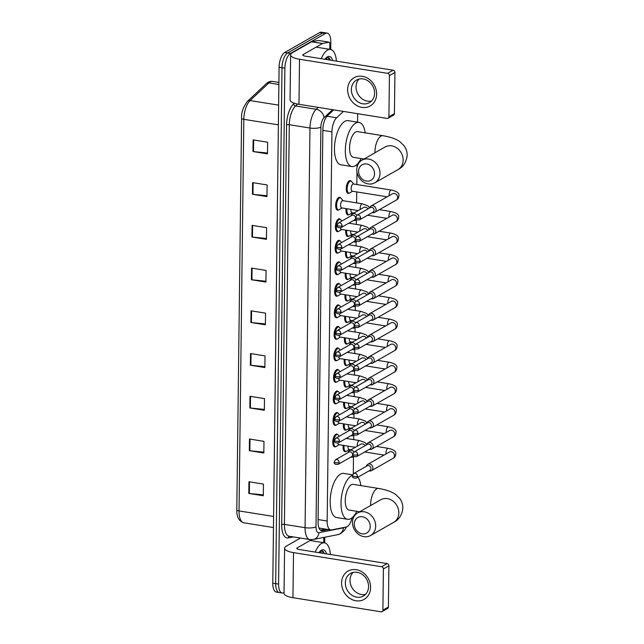 <?xml version="1.0" encoding="UTF-8"?>
<svg xmlns="http://www.w3.org/2000/svg" width="644" height="644" viewBox="0 0 644 644"><rect width="100%" height="100%" fill="white"/><g stroke="black" fill="none" stroke-linecap="round" stroke-linejoin="round"><path stroke-width="0.97" d="M335.766 446.606A6.504 2.793 -80.9 0 1 335.653 446.678A6.504 2.793 -80.9 0 1 334.695 446.88A6.504 2.793 -80.9 0 1 332.843 441.084A6.504 2.793 -80.9 0 1 335.806 434.241A6.504 2.793 -80.9 0 1 336.756 434.04A6.504 2.793 -80.9 0 1 337.681 434.628M336.023 425.08A6.504 2.793 -80.9 0 1 335.91 425.153A6.504 2.793 -80.9 0 1 334.961 425.362A6.504 2.793 -80.9 0 1 333.101 419.558A6.504 2.793 -80.9 0 1 336.063 412.724A6.504 2.793 -80.9 0 1 337.021 412.514A6.504 2.793 -80.9 0 1 337.947 413.11M336.289 403.563A6.504 2.793 -80.9 0 1 336.176 403.627A6.504 2.793 -80.9 0 1 335.226 403.836A6.504 2.793 -80.9 0 1 333.367 398.04A6.504 2.793 -80.9 0 1 336.329 391.198A6.504 2.793 -80.9 0 1 337.279 390.988A6.504 2.793 -80.9 0 1 338.205 391.584M336.554 382.037A6.504 2.793 -80.9 0 1 336.442 382.109A6.504 2.793 -80.9 0 1 335.484 382.311A6.504 2.793 -80.9 0 1 333.632 376.515A6.504 2.793 -80.9 0 1 336.595 369.672A6.504 2.793 -80.9 0 1 337.545 369.471A6.504 2.793 -80.9 0 1 338.47 370.067M336.812 360.519A6.504 2.793 -80.9 0 1 336.699 360.584A6.504 2.793 -80.9 0 1 335.749 360.793A6.504 2.793 -80.9 0 1 333.89 354.997A6.504 2.793 -80.9 0 1 336.852 348.154A6.504 2.793 -80.9 0 1 337.81 347.945A6.504 2.793 -80.9 0 1 338.736 348.541M337.078 338.994A6.504 2.793 -80.9 0 1 336.965 339.066A6.504 2.793 -80.9 0 1 336.015 339.267A6.504 2.793 -80.9 0 1 334.156 333.471A6.504 2.793 -80.9 0 1 337.118 326.629A6.504 2.793 -80.9 0 1 338.068 326.428A6.504 2.793 -80.9 0 1 338.994 327.023M337.343 317.476A6.504 2.793 -80.9 0 1 337.231 317.54A6.504 2.793 -80.9 0 1 336.273 317.75A6.504 2.793 -80.9 0 1 334.421 311.954A6.504 2.793 -80.9 0 1 337.384 305.111A6.504 2.793 -80.9 0 1 338.333 304.902A6.504 2.793 -80.9 0 1 339.259 305.498M337.601 295.95A6.504 2.793 -80.9 0 1 337.488 296.015A6.504 2.793 -80.9 0 1 336.538 296.224A6.504 2.793 -80.9 0 1 334.679 290.428A6.504 2.793 -80.9 0 1 337.641 283.585A6.504 2.793 -80.9 0 1 338.599 283.384A6.504 2.793 -80.9 0 1 339.525 283.972M337.867 274.425A6.504 2.793 -80.9 0 1 337.754 274.497A6.504 2.793 -80.9 0 1 336.804 274.706A6.504 2.793 -80.9 0 1 334.944 268.902A6.504 2.793 -80.9 0 1 337.907 262.068A6.504 2.793 -80.9 0 1 338.857 261.858A6.504 2.793 -80.9 0 1 339.782 262.454M338.132 252.907A6.504 2.793 -80.9 0 1 338.019 252.971A6.504 2.793 -80.9 0 1 337.062 253.181A6.504 2.793 -80.9 0 1 335.21 247.385A6.504 2.793 -80.9 0 1 338.172 240.542A6.504 2.793 -80.9 0 1 339.122 240.333A6.504 2.793 -80.9 0 1 340.048 240.928M338.39 231.381A6.504 2.793 -80.9 0 1 338.277 231.454A6.504 2.793 -80.9 0 1 337.327 231.655A6.504 2.793 -80.9 0 1 335.468 225.859A6.504 2.793 -80.9 0 1 338.43 219.016A6.504 2.793 -80.9 0 1 339.388 218.815A6.504 2.793 -80.9 0 1 340.314 219.411M338.655 209.864A6.504 2.793 -80.9 0 1 338.543 209.928A6.504 2.793 -80.9 0 1 337.593 210.137A6.504 2.793 -80.9 0 1 335.733 204.341A6.504 2.793 -80.9 0 1 338.696 197.499A6.504 2.793 -80.9 0 1 339.646 197.289A6.504 2.793 -80.9 0 1 340.571 197.885M346.858 386.859A6.504 2.793 -80.9 0 1 346.746 386.931A6.504 2.793 -80.9 0 1 345.788 387.133A6.504 2.793 -80.9 0 1 343.993 380.797M347.116 365.333A6.504 2.793 -80.9 0 1 347.003 365.406A6.504 2.793 -80.9 0 1 346.053 365.615A6.504 2.793 -80.9 0 1 344.25 359.272M347.382 343.816A6.504 2.793 -80.9 0 1 347.269 343.88A6.504 2.793 -80.9 0 1 346.319 344.089A6.504 2.793 -80.9 0 1 344.516 337.746M347.647 322.29A6.504 2.793 -80.9 0 1 347.535 322.362A6.504 2.793 -80.9 0 1 346.577 322.564A6.504 2.793 -80.9 0 1 344.782 316.228M346.593 408.385A6.504 2.793 -80.9 0 1 346.48 408.449A6.504 2.793 -80.9 0 1 345.53 408.658A6.504 2.793 -80.9 0 1 343.727 402.315M346.07 451.428A6.504 2.793 -80.9 0 1 345.957 451.492A6.504 2.793 -80.9 0 1 344.999 451.702A6.504 2.793 -80.9 0 1 343.204 445.358M346.327 429.902A6.504 2.793 -80.9 0 1 346.214 429.975A6.504 2.793 -80.9 0 1 345.264 430.176A6.504 2.793 -80.9 0 1 343.461 423.841M347.905 300.772A6.504 2.793 -80.9 0 1 347.792 300.837A6.504 2.793 -80.9 0 1 346.842 301.046A6.504 2.793 -80.9 0 1 345.039 294.702M348.171 279.246A6.504 2.793 -80.9 0 1 348.058 279.319A6.504 2.793 -80.9 0 1 347.108 279.52A6.504 2.793 -80.9 0 1 345.305 273.185M348.436 257.729A6.504 2.793 -80.9 0 1 348.324 257.793A6.504 2.793 -80.9 0 1 347.366 258.002A6.504 2.793 -80.9 0 1 345.57 251.659M348.694 236.203A6.504 2.793 -80.9 0 1 348.581 236.276A6.504 2.793 -80.9 0 1 347.631 236.477A6.504 2.793 -80.9 0 1 345.828 230.141M348.959 214.677A6.504 2.793 -80.9 0 1 348.847 214.75A6.504 2.793 -80.9 0 1 347.897 214.959A6.504 2.793 -80.9 0 1 346.094 208.616M349.225 193.16A6.504 2.793 -80.9 0 1 349.112 193.224A6.504 2.793 -80.9 0 1 348.154 193.433A6.504 2.793 -80.9 0 1 346.295 187.637A6.504 2.793 -80.9 0 1 349.265 180.795A6.504 2.793 -80.9 0 1 350.215 180.586A6.504 2.793 -80.9 0 1 351.141 181.181M343.389 111.42L336.619 117.772A12.196 5.232 99.1 0 0 331.926 131.843L327.168 521.012A12.196 5.232 99.1 0 0 330.75 529.915A12.196 5.232 99.1 0 0 331.588 529.899L346.214 527.009A12.196 5.232 99.1 0 0 347.172 526.639A12.196 5.232 99.1 0 0 352.107 517.728M353.29 473.839L353.5 456.773M353.709 439.635L353.757 435.247M353.967 418.109L354.023 413.722M354.232 396.591L354.289 392.204M354.498 375.066L354.546 370.678M354.755 353.548L354.812 349.161M355.021 332.022L355.077 327.635M355.287 310.497L355.335 306.117M355.544 288.979L355.601 284.592M355.81 267.453L355.866 263.066M356.076 245.936L356.124 241.548M356.333 224.41L356.39 220.023M356.599 202.892L356.736 191.928M356.824 184.53L356.977 171.972M357.034 167.335L357.066 164.389M357.589 122.175L357.686 113.706M284.052 592.561L283.956 592.609A12.196 5.232 -80.9 0 1 282.169 592.995A12.196 5.232 -80.9 0 1 278.586 584.092L284.889 68.184A12.196 5.232 -80.9 0 1 290.541 53.388L325.445 33.512A12.196 5.232 -80.9 0 1 327.233 33.126A12.196 5.232 -80.9 0 1 330.815 42.029L330.726 49.483M324.769 537.225L324.697 542.868M327.233 33.126L321.437 32.2A12.196 5.232 -80.9 0 0 319.649 32.586L284.737 52.462A12.196 5.232 -80.9 0 0 279.085 67.25L272.782 583.166A12.196 5.232 -80.9 0 0 276.365 592.069L279.263 592.536A12.196 5.232 -80.9 0 1 275.68 583.633L281.983 67.717A12.196 5.232 -80.9 0 1 287.643 52.929L322.547 33.053A12.196 5.232 -80.9 0 1 324.334 32.667A12.196 5.232 -80.9 0 0 322.547 33.053L287.643 52.929A12.196 5.232 -80.9 0 0 281.983 67.717L275.68 583.633A12.196 5.232 -80.9 0 0 279.263 592.536L282.169 592.995M333.681 109.866L327.563 115.606A12.196 5.232 99.1 0 0 322.861 129.677L318.072 521.873A12.196 5.232 99.1 0 0 321.654 530.777A12.196 5.232 99.1 0 0 322.491 530.761L328.553 529.561M325.655 529.094L320.366 530.141M252.078 225.36L266.584 227.678L266.439 239.335L251.933 237.008L252.078 225.36M252.601 182.622L267.107 184.949L266.962 196.605L252.456 194.279L252.601 182.622M253.124 139.893L267.622 142.211L267.485 153.868L252.979 151.541L253.124 139.893M250.516 353.556L265.014 355.882L264.869 367.539L250.371 365.212L250.516 353.556M249.993 396.293L264.491 398.612L264.354 410.268L249.848 407.95L249.993 396.293M249.47 439.023L263.968 441.349L263.831 453.006L249.325 450.679L249.47 439.023M248.946 481.76L263.452 484.087L263.307 495.735L248.801 493.417L248.946 481.76M251.554 268.089L266.061 270.416L265.916 282.072L251.418 279.746L251.554 268.089M251.031 310.827L265.537 313.145L265.392 324.801L250.894 322.483L251.031 310.827M265.409 323.948L251.418 322.547A3.252 0.958 -179.3 0 1 250.894 322.483M265.924 281.219L251.941 279.81A3.252 0.958 -179.3 0 1 251.418 279.746M263.316 494.89L249.333 493.481A3.252 0.958 -179.3 0 1 248.801 493.417M263.839 452.152L249.848 450.752A3.252 0.958 -179.3 0 1 249.325 450.679M264.362 409.415L250.371 408.014A3.252 0.958 -179.3 0 1 249.848 407.95M264.885 366.686L250.894 365.285A3.252 0.958 -179.3 0 1 250.371 365.212M267.493 153.014L253.503 151.614A3.252 0.958 -179.3 0 1 252.979 151.541M266.97 195.752L252.987 194.343A3.252 0.958 -179.3 0 1 252.456 194.279M266.447 238.481L252.464 237.081A3.252 0.958 -179.3 0 1 251.933 237.008M315.246 552.085A20.326 8.718 -80.9 0 1 321.501 543.464A20.326 8.718 -80.9 0 1 324.479 542.82A20.326 8.718 -80.9 0 1 330.364 554.508M318.989 552.681A13.25 5.683 -80.9 0 1 320.446 550.95A13.25 5.683 -80.9 0 1 321.42 550.226A13.25 5.683 -80.9 0 1 326.621 553.904M324.351 553.542L323.328 551.538L322.024 550.878L319.907 551.489M319.271 552.021L319.963 551.538L321.654 553.107M323.803 553.454L321.831 550.853M370.598 587.545A16.261 13.886 60.3 0 1 355.907 600.763A16.261 13.886 60.3 0 1 341.594 582.901A16.261 13.886 60.3 0 1 356.285 569.682A16.261 13.886 60.3 0 1 370.598 587.545M345.345 582.884A13.009 11.109 -119.7 0 0 351.399 594.871A13.009 11.109 -119.7 0 0 363.377 596.046A13.009 11.109 -119.7 0 0 368.545 586.604A13.009 11.109 -119.7 0 0 362.483 574.609A13.009 11.109 -119.7 0 0 350.505 573.434A13.009 11.109 -119.7 0 0 345.345 582.884M365.518 594.388A13.009 11.109 60.3 0 1 350.006 580.228A13.009 11.109 60.3 0 1 353.033 572.444M323.803 537.41L323.739 542.707M300.498 538.054L286.347 546.112A16.261 4.782 0.7 0 0 284.592 548.237A16.261 4.782 0.7 0 0 293.503 552.624L381.61 566.736L387.116 563.597L299.009 549.485A4.065 1.199 -179.3 0 1 296.787 548.39A4.065 1.199 -179.3 0 1 297.222 547.859L311.591 539.672M284.592 548.237L284.036 593.301A16.261 4.782 0.7 0 0 292.948 597.688L381.055 611.8A2.029 1.739 -119.7 0 0 382.89 610.15L388.404 607.01A2.029 1.739 60.3 0 1 387.599 608.483L382.085 611.623M387.116 563.597A2.029 1.739 60.3 0 1 388.904 565.826L383.397 568.966L382.89 610.15M383.397 568.966A2.029 1.739 -119.7 0 0 381.61 566.736M388.904 565.826L388.404 607.01M370.236 526.551A8.944 7.639 -119.7 0 0 362.363 516.73A8.944 7.639 -119.7 0 0 354.281 523.999A8.944 7.639 -119.7 0 0 362.153 533.82A8.944 7.639 -119.7 0 0 370.236 526.551M352.493 522.373A13.009 11.109 60.3 0 1 357.662 512.922A13.009 11.109 60.3 0 1 369.64 514.097A13.009 11.109 60.3 0 1 375.694 526.084A13.009 11.109 60.3 0 1 370.533 535.534A13.009 11.109 60.3 0 1 358.555 534.359A13.009 11.109 60.3 0 1 352.493 522.373M357.662 512.922L380.805 499.744A13.009 11.109 -119.7 0 1 392.784 500.919A13.009 11.109 -119.7 0 1 398.845 512.906A13.009 11.109 -119.7 0 1 393.677 522.356C398.99 519.74 402.057 514.967 402.886 508.019C402.854 504.284 401.711 500.992 399.465 498.158L395.931 494.737C392.421 491.927 386.642 489.834 378.567 488.442L353.186 484.377A13.009 5.579 99.1 0 0 351.286 484.787A13.009 5.579 99.1 0 0 345.361 498.472A13.009 5.579 99.1 0 0 349.072 510.064L359.69 511.771M356.776 511.296A22.355 9.588 -80.9 0 1 350.867 518.589A22.355 9.588 -80.9 0 1 347.591 519.297A22.355 9.588 -80.9 0 1 341.207 499.366A22.355 9.588 -80.9 0 1 351.391 475.852A22.355 9.588 -80.9 0 1 352.469 475.361M357.887 477.228A22.355 9.588 -80.9 0 1 360.89 485.608M347.591 519.297L336.715 517.559A22.355 9.588 -80.9 0 1 330.332 497.627A22.355 9.588 -80.9 0 1 340.515 474.113A22.355 9.588 -80.9 0 1 343.791 473.404L352.614 474.821M374.542 173.808A8.944 7.639 -119.7 0 0 366.669 163.978A8.944 7.639 -119.7 0 0 358.587 171.248A8.944 7.639 -119.7 0 0 366.46 181.069A8.944 7.639 -119.7 0 0 374.542 173.808M356.8 169.622A13.009 11.109 60.3 0 1 361.968 160.179A13.009 11.109 60.3 0 1 373.947 161.346A13.009 11.109 60.3 0 1 380.008 173.341A13.009 11.109 60.3 0 1 374.84 182.783A13.009 11.109 60.3 0 1 362.862 181.616A13.009 11.109 60.3 0 1 356.8 169.622M361.968 160.179L385.12 146.993A13.009 11.109 -119.7 0 1 397.098 148.168A13.009 11.109 -119.7 0 1 403.152 160.163A13.009 11.109 -119.7 0 1 397.992 169.605C403.297 166.989 406.364 162.216 407.193 155.268C407.161 151.533 406.018 148.249 403.772 145.407L400.238 141.994C396.736 139.185 390.948 137.083 382.882 135.699L357.501 131.626A13.009 5.579 99.1 0 0 355.593 132.044A13.009 5.579 99.1 0 0 349.668 145.721A13.009 5.579 99.1 0 0 353.387 157.321L363.997 159.02M361.083 158.553A22.355 9.588 -80.9 0 1 355.182 165.838A22.355 9.588 -80.9 0 1 351.906 166.546A22.355 9.588 -80.9 0 1 345.514 146.623A22.355 9.588 -80.9 0 1 355.705 123.109A22.355 9.588 -80.9 0 1 358.974 122.4A22.355 9.588 -80.9 0 1 365.196 132.865M351.906 166.546L341.03 164.808A22.355 9.588 -80.9 0 1 334.639 144.876A22.355 9.588 -80.9 0 1 344.822 121.362A22.355 9.588 -80.9 0 1 348.098 120.653L358.974 122.4M346.858 451.106A6.094 2.616 -80.9 0 1 346.77 451.17A6.094 2.616 -80.9 0 1 346.681 451.219A6.094 2.616 -80.9 0 1 345.788 451.412A6.094 2.616 -80.9 0 1 344.097 445.503M369.093 470.844L369.125 470.861A3.655 3.123 -119.7 0 0 369.624 470.973A3.655 3.123 -119.7 0 0 371.475 470.659A3.655 3.123 -119.7 0 0 372.924 468.003A3.655 3.123 -119.7 0 0 369.704 463.986A3.655 3.123 -119.7 0 0 367.853 464.3A3.655 3.123 -119.7 0 0 366.484 466.224L366.476 466.256M357.428 476.166A2.64 2.254 -119.7 0 1 356.382 478.081L369.865 470.402A2.64 2.254 -119.7 0 0 367.249 465.813L353.765 473.493L352.437 475.755A2.64 0.781 -179.3 0 0 353.878 476.463A2.64 0.781 0.7 0 0 357.428 476.166A2.64 2.254 -119.7 0 0 353.765 473.493M350.988 449.778L349.08 449.472A3.655 1.57 -80.9 0 1 348.042 446.139M347.124 429.588A6.094 2.616 -80.9 0 1 347.036 429.645A6.094 2.616 -80.9 0 1 346.947 429.701A6.094 2.616 -80.9 0 1 346.053 429.894A6.094 2.616 -80.9 0 1 344.363 423.985M369.358 449.327L369.39 449.335A3.655 3.123 -119.7 0 0 369.881 449.456A3.655 3.123 -119.7 0 0 371.733 449.134A3.655 3.123 -119.7 0 0 373.19 446.477A3.655 3.123 -119.7 0 0 369.97 442.46A3.655 3.123 -119.7 0 0 368.118 442.782A3.655 3.123 -119.7 0 0 366.75 444.698L366.742 444.73M357.694 454.64A2.64 2.254 -119.7 0 1 356.647 456.556L370.131 448.884A2.64 2.254 -119.7 0 0 367.515 444.288L354.031 451.967L352.695 454.229A2.64 0.781 -179.3 0 0 354.144 454.946A2.64 0.781 0.7 0 0 357.694 454.64A2.64 2.254 -119.7 0 0 354.031 451.967M351.254 428.26L349.338 427.946A3.655 1.57 -80.9 0 1 348.299 424.613M347.39 408.063A6.094 2.616 -80.9 0 1 347.301 408.127A6.094 2.616 -80.9 0 1 347.213 408.175A6.094 2.616 -80.9 0 1 346.319 408.368A6.094 2.616 -80.9 0 1 344.629 402.46M369.616 427.801L369.648 427.809A3.655 3.123 -119.7 0 0 370.147 427.93A3.655 3.123 -119.7 0 0 371.999 427.616A3.655 3.123 -119.7 0 0 373.456 424.959A3.655 3.123 -119.7 0 0 370.228 420.943A3.655 3.123 -119.7 0 0 368.376 421.257A3.655 3.123 -119.7 0 0 367.008 423.172L365.349 421.087L359.771 419.043A3.655 1.57 -80.9 0 0 359.239 419.155A3.655 1.57 -80.9 0 0 357.541 423.816A3.655 1.57 -80.9 0 0 357.613 424.638M357.959 433.122A2.64 2.254 -119.7 0 1 356.905 435.038L370.397 427.358A2.64 2.254 -119.7 0 0 367.78 422.77L354.297 430.442L352.96 432.712A2.64 0.781 -179.3 0 0 354.409 433.42A2.64 0.781 0.7 0 0 357.959 433.122A2.64 2.254 -119.7 0 0 354.297 430.442M351.511 406.734L349.603 406.428A3.655 1.57 -80.9 0 1 348.565 403.096M347.647 386.545A6.094 2.616 -80.9 0 1 347.559 386.601A6.094 2.616 -80.9 0 1 347.47 386.658A6.094 2.616 -80.9 0 1 346.577 386.851A6.094 2.616 -80.9 0 1 344.886 380.942M369.881 406.275L369.914 406.292A3.655 3.123 -119.7 0 0 370.413 406.412A3.655 3.123 -119.7 0 0 372.264 406.09A3.655 3.123 -119.7 0 0 373.713 403.434A3.655 3.123 -119.7 0 0 370.493 399.417A3.655 3.123 -119.7 0 0 368.642 399.731A3.655 3.123 -119.7 0 0 367.273 401.655L367.265 401.687M358.217 411.597A2.64 2.254 -119.7 0 1 357.17 413.512L370.654 405.841A2.64 2.254 -119.7 0 0 368.038 401.244L354.554 408.924L353.226 411.186A2.64 0.781 -179.3 0 0 354.667 411.894A2.64 0.781 0.7 0 0 358.217 411.597A2.64 2.254 -119.7 0 0 354.554 408.924M351.777 385.209L349.869 384.903A3.655 1.57 -80.9 0 1 348.831 381.57M347.913 365.019A6.094 2.616 -80.9 0 1 347.824 365.076A6.094 2.616 -80.9 0 1 347.736 365.132A6.094 2.616 -80.9 0 1 346.842 365.325A6.094 2.616 -80.9 0 1 345.152 359.416M370.147 384.758L370.179 384.766A3.655 3.123 -119.7 0 0 370.67 384.887A3.655 3.123 -119.7 0 0 372.522 384.573A3.655 3.123 -119.7 0 0 373.979 381.916A3.655 3.123 -119.7 0 0 370.759 377.891A3.655 3.123 -119.7 0 0 368.907 378.213A3.655 3.123 -119.7 0 0 367.539 380.129L365.881 378.036L360.302 375.999A3.655 1.57 -80.9 0 0 359.763 376.112A3.655 1.57 -80.9 0 0 358.064 380.765A3.655 1.57 -80.9 0 0 358.136 381.594M358.483 390.071A2.64 2.254 -119.7 0 1 357.436 391.995L370.92 384.315A2.64 2.254 -119.7 0 0 368.304 379.727L354.82 387.398L353.484 389.66A2.64 0.781 -179.3 0 0 354.933 390.377A2.64 0.781 0.7 0 0 358.483 390.071A2.64 2.254 -119.7 0 0 354.82 387.398M352.043 363.691L350.127 363.385A3.655 1.57 -80.9 0 1 349.088 360.044M348.179 343.494A6.094 2.616 -80.9 0 1 348.09 343.558A6.094 2.616 -80.9 0 1 348.002 343.614A6.094 2.616 -80.9 0 1 347.108 343.807A6.094 2.616 -80.9 0 1 345.417 337.891M370.405 363.232L370.437 363.248A3.655 3.123 -119.7 0 0 370.936 363.369A3.655 3.123 -119.7 0 0 372.787 363.047A3.655 3.123 -119.7 0 0 374.245 360.39A3.655 3.123 -119.7 0 0 371.016 356.374A3.655 3.123 -119.7 0 0 369.165 356.687A3.655 3.123 -119.7 0 0 367.796 358.611L366.138 356.518L360.56 354.474A3.655 1.57 -80.9 0 0 360.028 354.594A3.655 1.57 -80.9 0 0 358.33 359.247A3.655 1.57 -80.9 0 0 358.402 360.068M358.748 368.553A2.64 2.254 -119.7 0 1 357.694 370.469L371.186 362.789A2.64 2.254 -119.7 0 0 368.569 358.201L355.086 365.881L353.749 368.143A2.64 0.781 -179.3 0 0 355.198 368.851A2.64 0.781 0.7 0 0 358.748 368.553A2.64 2.254 -119.7 0 0 355.086 365.881M352.3 342.165L350.392 341.859A3.655 1.57 -80.9 0 1 349.354 338.527M348.436 321.976A6.094 2.616 -80.9 0 1 348.348 322.032A6.094 2.616 -80.9 0 1 348.259 322.089A6.094 2.616 -80.9 0 1 347.366 322.282A6.094 2.616 -80.9 0 1 345.675 316.373M370.67 341.714L370.703 341.723A3.655 3.123 -119.7 0 0 371.194 341.843A3.655 3.123 -119.7 0 0 373.053 341.529A3.655 3.123 -119.7 0 0 374.502 338.873A3.655 3.123 -119.7 0 0 371.282 334.848A3.655 3.123 -119.7 0 0 369.431 335.17A3.655 3.123 -119.7 0 0 368.062 337.086L366.404 334.993L360.825 332.956A3.655 1.57 -80.9 0 0 360.286 333.069A3.655 1.57 -80.9 0 0 358.595 337.722A3.655 1.57 -80.9 0 0 358.66 338.551M359.006 347.027A2.64 2.254 -119.7 0 1 357.959 348.951L371.443 341.272A2.64 2.254 -119.7 0 0 368.827 336.675L355.343 344.355L354.015 346.617A2.64 0.781 -179.3 0 0 355.456 347.333A2.64 0.781 0.7 0 0 359.006 347.027A2.64 2.254 -119.7 0 0 355.343 344.355M352.566 320.648L350.658 320.342A3.655 1.57 -80.9 0 1 349.62 317.001M348.702 300.45A6.094 2.616 -80.9 0 1 348.613 300.515A6.094 2.616 -80.9 0 1 348.525 300.563A6.094 2.616 -80.9 0 1 347.631 300.756A6.094 2.616 -80.9 0 1 345.941 294.847M370.936 320.189L370.968 320.197A3.655 3.123 -119.7 0 0 371.459 320.318A3.655 3.123 -119.7 0 0 373.311 320.004A3.655 3.123 -119.7 0 0 374.768 317.347A3.655 3.123 -119.7 0 0 371.548 313.33A3.655 3.123 -119.7 0 0 369.696 313.644A3.655 3.123 -119.7 0 0 368.328 315.56L366.669 313.475L361.091 311.43A3.655 1.57 -80.9 0 0 360.551 311.543A3.655 1.57 -80.9 0 0 358.853 316.204A3.655 1.57 -80.9 0 0 358.925 317.025M359.272 325.51A2.64 2.254 -119.7 0 1 358.225 327.426L371.709 319.746A2.64 2.254 -119.7 0 0 369.093 315.158L355.609 322.829L354.272 325.099A2.64 0.781 -179.3 0 0 355.721 325.808A2.64 0.781 0.7 0 0 359.272 325.51A2.64 2.254 -119.7 0 0 355.609 322.829M352.832 299.122L350.916 298.816A3.655 1.57 -80.9 0 1 349.877 295.483M348.968 278.933A6.094 2.616 -80.9 0 1 348.879 278.989A6.094 2.616 -80.9 0 1 348.79 279.045A6.094 2.616 -80.9 0 1 347.897 279.238A6.094 2.616 -80.9 0 1 346.206 273.33M371.194 298.671L371.226 298.679A3.655 3.123 -119.7 0 0 371.725 298.8A3.655 3.123 -119.7 0 0 373.576 298.478A3.655 3.123 -119.7 0 0 375.033 295.821A3.655 3.123 -119.7 0 0 371.805 291.804A3.655 3.123 -119.7 0 0 369.954 292.126A3.655 3.123 -119.7 0 0 368.585 294.042L366.927 291.949L361.348 289.905A3.655 1.57 -80.9 0 0 360.817 290.025A3.655 1.57 -80.9 0 0 359.119 294.678A3.655 1.57 -80.9 0 0 359.191 295.499M359.537 303.984A2.64 2.254 -119.7 0 1 358.483 305.9L371.974 298.228A2.64 2.254 -119.7 0 0 369.358 293.632L355.874 301.312L354.538 303.574A2.64 0.781 -179.3 0 0 355.987 304.29A2.64 0.781 0.7 0 0 359.537 303.984A2.64 2.254 -119.7 0 0 355.874 301.312M353.089 277.596L351.181 277.29A3.655 1.57 -80.9 0 1 350.143 273.958M349.225 257.407A6.094 2.616 -80.9 0 1 349.137 257.471A6.094 2.616 -80.9 0 1 349.048 257.519A6.094 2.616 -80.9 0 1 348.154 257.713A6.094 2.616 -80.9 0 1 346.464 251.804M371.459 277.145L371.491 277.153A3.655 3.123 -119.7 0 0 371.982 277.274A3.655 3.123 -119.7 0 0 373.842 276.96A3.655 3.123 -119.7 0 0 375.291 274.304A3.655 3.123 -119.7 0 0 372.071 270.287A3.655 3.123 -119.7 0 0 370.219 270.601A3.655 3.123 -119.7 0 0 368.851 272.517L367.193 270.432L361.614 268.387A3.655 1.57 -80.9 0 0 361.075 268.5A3.655 1.57 -80.9 0 0 359.384 273.161A3.655 1.57 -80.9 0 0 359.449 273.982M359.795 282.458A2.64 2.254 -119.7 0 1 358.748 284.382L372.232 276.703A2.64 2.254 -119.7 0 0 369.616 272.114L356.132 279.786L354.804 282.056A2.64 0.781 -179.3 0 0 356.245 282.764A2.64 0.781 0.7 0 0 359.795 282.458A2.64 2.254 -119.7 0 0 356.132 279.786M353.355 256.079L351.447 255.773A3.655 1.57 -80.9 0 1 350.408 252.432M349.491 235.889A6.094 2.616 -80.9 0 1 349.402 235.946A6.094 2.616 -80.9 0 1 349.314 236.002A6.094 2.616 -80.9 0 1 348.42 236.195A6.094 2.616 -80.9 0 1 346.73 230.278M371.725 255.62L371.757 255.636A3.655 3.123 -119.7 0 0 372.248 255.757A3.655 3.123 -119.7 0 0 374.1 255.435A3.655 3.123 -119.7 0 0 375.557 252.778A3.655 3.123 -119.7 0 0 372.337 248.761A3.655 3.123 -119.7 0 0 370.485 249.075A3.655 3.123 -119.7 0 0 369.117 250.999L367.458 248.906L361.88 246.861A3.655 1.57 -80.9 0 0 361.34 246.982A3.655 1.57 -80.9 0 0 359.642 251.635A3.655 1.57 -80.9 0 0 359.714 252.456M360.06 260.941A2.64 2.254 -119.7 0 1 359.014 262.857L372.498 255.185A2.64 2.254 -119.7 0 0 369.881 250.588L356.398 258.268L355.061 260.53A2.64 0.781 -179.3 0 0 356.51 261.239A2.64 0.781 0.7 0 0 360.06 260.941A2.64 2.254 -119.7 0 0 356.398 258.268M353.62 234.553L351.704 234.247A3.655 1.57 -80.9 0 1 350.666 230.914M349.756 214.363A6.094 2.616 -80.9 0 1 349.668 214.42A6.094 2.616 -80.9 0 1 349.579 214.476A6.094 2.616 -80.9 0 1 348.686 214.669A6.094 2.616 -80.9 0 1 346.995 208.761M371.982 234.102L372.015 234.11A3.655 3.123 -119.7 0 0 372.514 234.231A3.655 3.123 -119.7 0 0 374.365 233.917A3.655 3.123 -119.7 0 0 375.822 231.26A3.655 3.123 -119.7 0 0 372.594 227.235A3.655 3.123 -119.7 0 0 370.743 227.557A3.655 3.123 -119.7 0 0 369.374 229.473L367.716 227.38L362.137 225.344A3.655 1.57 -80.9 0 0 361.606 225.456A3.655 1.57 -80.9 0 0 359.907 230.109A3.655 1.57 -80.9 0 0 359.98 230.938M360.326 239.415A2.64 2.254 -119.7 0 1 359.272 241.339L372.763 233.659A2.64 2.254 -119.7 0 0 370.147 229.063L356.663 236.742L355.327 239.005A2.64 0.781 -179.3 0 0 356.776 239.721A2.64 0.781 0.7 0 0 360.326 239.415A2.64 2.254 -119.7 0 0 356.663 236.742M353.878 213.035L351.97 212.729A3.655 1.57 -80.9 0 1 350.932 209.389M387.213 196.806L352.236 191.204A3.655 1.57 -80.9 0 1 351.189 187.943A3.655 1.57 -80.9 0 1 352.856 184.095A3.655 1.57 -80.9 0 1 353.387 183.983L391.391 190.069C396.937 191.308 399.441 193.168 398.918 195.631C398.765 197.861 397.855 199.358 396.197 200.115A3.655 3.123 -119.7 0 0 397.654 197.458A3.655 3.123 -119.7 0 0 397.646 197.233A3.655 3.123 -119.7 0 0 395.851 194.021A3.655 3.123 -119.7 0 0 392.574 193.755L371.008 206.032A3.655 3.123 -119.7 0 0 369.64 207.956L367.982 205.863L362.403 203.818A3.655 1.57 -80.9 0 0 361.864 203.931A3.655 1.57 -80.9 0 0 360.173 208.592A3.655 1.57 -80.9 0 0 360.238 209.413M350.014 192.838A6.094 2.616 -80.9 0 1 349.925 192.902A6.094 2.616 -80.9 0 1 349.837 192.959A6.094 2.616 -80.9 0 1 348.943 193.152A6.094 2.616 -80.9 0 1 347.205 187.71A6.094 2.616 -80.9 0 1 349.982 181.302A6.094 2.616 -80.9 0 1 350.875 181.109A6.094 2.616 -80.9 0 1 351.729 181.648L353.677 184.023M372.248 212.576L372.28 212.592A3.655 3.123 -119.7 0 0 372.771 212.713A3.655 3.123 -119.7 0 0 374.631 212.391A3.655 3.123 -119.7 0 0 376.08 209.735A3.655 3.123 -119.7 0 0 372.86 205.718A3.655 3.123 -119.7 0 0 371.008 206.032M360.584 217.897A2.64 2.254 -119.7 0 1 359.537 219.813L373.021 212.134A2.64 2.254 -119.7 0 0 370.405 207.545L356.921 215.225L355.593 217.487A2.64 0.781 -179.3 0 0 357.034 218.195A2.64 0.781 0.7 0 0 360.584 217.897A2.64 2.254 -119.7 0 0 356.921 215.225M353.959 452.008A3.655 3.123 -119.7 0 0 351.415 450.269A3.655 3.123 -119.7 0 0 349.563 450.591A3.655 3.123 -119.7 0 0 348.195 452.507L348.187 452.539M350.803 457.135L350.835 457.143A3.655 3.123 -119.7 0 0 351.334 457.264A3.655 3.123 -119.7 0 0 353.186 456.95A3.655 3.123 -119.7 0 0 353.83 456.435M336.554 446.292A6.094 2.616 -80.9 0 1 336.466 446.348A6.094 2.616 -80.9 0 1 336.377 446.405A6.094 2.616 -80.9 0 1 335.484 446.598A6.094 2.616 -80.9 0 1 333.745 441.164A6.094 2.616 -80.9 0 1 336.522 434.748A6.094 2.616 -80.9 0 1 337.416 434.555A6.094 2.616 -80.9 0 1 338.269 435.094L339.235 436.27M339.147 462.448A2.64 2.254 -119.7 0 1 338.092 464.372L351.584 456.693A2.64 2.254 -119.7 0 0 348.968 452.096L335.484 459.776L334.147 462.038A2.64 0.781 -179.3 0 0 335.596 462.754A2.64 0.781 0.7 0 0 339.147 462.448A2.64 2.254 -119.7 0 0 335.484 459.776M355.335 447.306L338.776 444.65A3.655 1.57 -80.9 0 1 337.778 443.088M354.224 430.49A3.655 3.123 -119.7 0 0 351.68 428.751A3.655 3.123 -119.7 0 0 349.829 429.065A3.655 3.123 -119.7 0 0 348.46 430.989L348.452 431.021M351.069 435.61L351.101 435.626A3.655 3.123 -119.7 0 0 351.592 435.746A3.655 3.123 -119.7 0 0 353.451 435.425A3.655 3.123 -119.7 0 0 354.095 434.909M336.82 424.766A6.094 2.616 -80.9 0 1 336.732 424.823A6.094 2.616 -80.9 0 1 336.643 424.879A6.094 2.616 -80.9 0 1 335.749 425.072A6.094 2.616 -80.9 0 1 334.011 419.638A6.094 2.616 -80.9 0 1 336.788 413.223A6.094 2.616 -80.9 0 1 337.681 413.029A6.094 2.616 -80.9 0 1 338.535 413.577L339.493 414.744M339.404 440.931A2.64 2.254 -119.7 0 1 338.358 442.847L351.841 435.167A2.64 2.254 -119.7 0 0 349.225 430.578L335.741 438.258L334.405 440.52A2.64 0.781 -179.3 0 0 335.854 441.229A2.64 0.781 0.7 0 0 339.404 440.931A2.64 2.254 -119.7 0 0 335.741 438.258M355.593 425.781L339.034 423.132A3.655 1.57 -80.9 0 1 338.044 421.57M354.49 408.964A3.655 3.123 -119.7 0 0 351.946 407.225A3.655 3.123 -119.7 0 0 350.094 407.547A3.655 3.123 -119.7 0 0 348.726 409.463L348.718 409.495M351.326 414.092L351.366 414.1A3.655 3.123 -119.7 0 0 351.857 414.221A3.655 3.123 -119.7 0 0 353.709 413.907A3.655 3.123 -119.7 0 0 354.361 413.392M337.086 403.241A6.094 2.616 -80.9 0 1 336.997 403.305A6.094 2.616 -80.9 0 1 336.909 403.361A6.094 2.616 -80.9 0 1 336.015 403.555A6.094 2.616 -80.9 0 1 334.268 398.113A6.094 2.616 -80.9 0 1 337.045 391.705A6.094 2.616 -80.9 0 1 337.939 391.512A6.094 2.616 -80.9 0 1 338.8 392.051L339.758 393.226M339.67 419.405A2.64 2.254 -119.7 0 1 338.623 421.329L352.107 413.649A2.64 2.254 -119.7 0 0 349.491 409.053L336.007 416.732L334.671 418.994A2.64 0.781 -179.3 0 0 336.12 419.711A2.64 0.781 0.7 0 0 339.67 419.405A2.64 2.254 -119.7 0 0 336.007 416.732M355.858 404.263L339.299 401.606A3.655 1.57 -80.9 0 1 338.301 400.045M354.747 387.438A3.655 3.123 -119.7 0 0 352.204 385.708A3.655 3.123 -119.7 0 0 350.352 386.022A3.655 3.123 -119.7 0 0 348.984 387.938L348.976 387.978M351.592 392.566L351.624 392.574A3.655 3.123 -119.7 0 0 352.123 392.695A3.655 3.123 -119.7 0 0 353.975 392.381A3.655 3.123 -119.7 0 0 354.619 391.866M337.343 381.723A6.094 2.616 -80.9 0 1 337.255 381.779A6.094 2.616 -80.9 0 1 337.166 381.836A6.094 2.616 -80.9 0 1 336.273 382.029A6.094 2.616 -80.9 0 1 334.534 376.595A6.094 2.616 -80.9 0 1 337.311 370.179A6.094 2.616 -80.9 0 1 338.205 369.986A6.094 2.616 -80.9 0 1 339.058 370.525L340.024 371.701M339.935 397.887A2.64 2.254 -119.7 0 1 338.881 399.803L352.373 392.124A2.64 2.254 -119.7 0 0 349.756 387.535L336.273 395.207L334.936 397.477A2.64 0.781 -179.3 0 0 336.385 398.185A2.64 0.781 0.7 0 0 339.935 397.887A2.64 2.254 -119.7 0 0 336.273 395.207M356.124 382.737L339.565 380.089A3.655 1.57 -80.9 0 1 338.567 378.527M355.013 365.921A3.655 3.123 -119.7 0 0 352.469 364.182A3.655 3.123 -119.7 0 0 350.618 364.504A3.655 3.123 -119.7 0 0 349.249 366.42L349.249 366.42M351.857 371.049L351.89 371.057A3.655 3.123 -119.7 0 0 352.381 371.177A3.655 3.123 -119.7 0 0 354.24 370.855A3.655 3.123 -119.7 0 0 354.884 370.348M337.609 360.197A6.094 2.616 -80.9 0 1 337.52 360.262A6.094 2.616 -80.9 0 1 337.432 360.31A6.094 2.616 -80.9 0 1 336.538 360.503A6.094 2.616 -80.9 0 1 334.8 355.069A6.094 2.616 -80.9 0 1 337.577 348.662A6.094 2.616 -80.9 0 1 338.47 348.468A6.094 2.616 -80.9 0 1 339.324 349.008L340.282 350.183M340.193 376.362A2.64 2.254 -119.7 0 1 339.147 378.278L352.63 370.606A2.64 2.254 -119.7 0 0 350.014 366.009L336.53 373.689L335.194 375.951A2.64 0.781 -179.3 0 0 336.643 376.668A2.64 0.781 0.7 0 0 340.193 376.362A2.64 2.254 -119.7 0 0 336.53 373.689M356.382 361.22L339.823 358.563A3.655 1.57 -80.9 0 1 338.833 357.001M355.279 344.395A3.655 3.123 -119.7 0 0 352.735 342.664A3.655 3.123 -119.7 0 0 350.883 342.978A3.655 3.123 -119.7 0 0 349.515 344.894L349.507 344.926M352.115 349.523L352.155 349.531A3.655 3.123 -119.7 0 0 352.646 349.652A3.655 3.123 -119.7 0 0 354.498 349.338A3.655 3.123 -119.7 0 0 355.15 348.823M337.875 338.68A6.094 2.616 -80.9 0 1 337.786 338.736A6.094 2.616 -80.9 0 1 337.698 338.792A6.094 2.616 -80.9 0 1 336.804 338.986A6.094 2.616 -80.9 0 1 335.057 333.552A6.094 2.616 -80.9 0 1 337.834 327.136A6.094 2.616 -80.9 0 1 338.728 326.943A6.094 2.616 -80.9 0 1 339.589 327.482L340.547 328.657M340.459 354.836A2.64 2.254 -119.7 0 1 339.412 356.76L352.896 349.08A2.64 2.254 -119.7 0 0 350.28 344.492L336.796 352.163L335.46 354.433A2.64 0.781 -179.3 0 0 336.909 355.142A2.64 0.781 0.7 0 0 340.459 354.836A2.64 2.254 -119.7 0 0 336.796 352.163M356.647 339.694L340.088 337.037A3.655 1.57 -80.9 0 1 339.09 335.476M355.536 322.877A3.655 3.123 -119.7 0 0 352.993 321.139A3.655 3.123 -119.7 0 0 351.141 321.453A3.655 3.123 -119.7 0 0 349.773 323.377L349.764 323.409M352.381 327.997L352.413 328.013A3.655 3.123 -119.7 0 0 352.912 328.134A3.655 3.123 -119.7 0 0 354.764 327.812A3.655 3.123 -119.7 0 0 355.408 327.297M338.132 317.154A6.094 2.616 -80.9 0 1 338.044 317.218A6.094 2.616 -80.9 0 1 337.955 317.267A6.094 2.616 -80.9 0 1 337.062 317.46A6.094 2.616 -80.9 0 1 335.323 312.026A6.094 2.616 -80.9 0 1 338.1 305.61A6.094 2.616 -80.9 0 1 338.994 305.417A6.094 2.616 -80.9 0 1 339.847 305.964L340.813 307.132M340.724 333.318A2.64 2.254 -119.7 0 1 339.67 335.234L353.162 327.555A2.64 2.254 -119.7 0 0 350.545 322.966L337.062 330.646L335.725 332.908A2.64 0.781 -179.3 0 0 337.174 333.616A2.64 0.781 0.7 0 0 340.724 333.318A2.64 2.254 -119.7 0 0 337.062 330.646M356.913 318.168L340.354 315.52A3.655 1.57 -80.9 0 1 339.356 313.958M355.802 301.352A3.655 3.123 -119.7 0 0 353.258 299.613A3.655 3.123 -119.7 0 0 351.407 299.935A3.655 3.123 -119.7 0 0 350.038 301.851L350.03 301.883M352.646 306.48L352.679 306.488A3.655 3.123 -119.7 0 0 353.17 306.608A3.655 3.123 -119.7 0 0 355.029 306.294A3.655 3.123 -119.7 0 0 355.673 305.779M338.398 295.636A6.094 2.616 -80.9 0 1 338.309 295.693A6.094 2.616 -80.9 0 1 338.221 295.749A6.094 2.616 -80.9 0 1 337.327 295.942A6.094 2.616 -80.9 0 1 335.588 290.508A6.094 2.616 -80.9 0 1 338.366 284.093A6.094 2.616 -80.9 0 1 339.259 283.899A6.094 2.616 -80.9 0 1 340.113 284.439L341.07 285.614M340.982 311.793A2.64 2.254 -119.7 0 1 339.935 313.717L353.419 306.037A2.64 2.254 -119.7 0 0 350.803 301.44L337.319 309.12L335.983 311.382A2.64 0.781 -179.3 0 0 337.432 312.099A2.64 0.781 0.7 0 0 340.982 311.793A2.64 2.254 -119.7 0 0 337.319 309.12M357.17 296.651L340.612 293.994A3.655 1.57 -80.9 0 1 339.621 292.432M356.068 279.834A3.655 3.123 -119.7 0 0 353.524 278.095A3.655 3.123 -119.7 0 0 351.672 278.409A3.655 3.123 -119.7 0 0 350.304 280.333L350.296 280.365M352.904 284.954L352.944 284.97A3.655 3.123 -119.7 0 0 353.435 285.083A3.655 3.123 -119.7 0 0 355.287 284.769A3.655 3.123 -119.7 0 0 355.939 284.254M338.663 274.111A6.094 2.616 -80.9 0 1 338.575 274.167A6.094 2.616 -80.9 0 1 338.486 274.223A6.094 2.616 -80.9 0 1 337.593 274.416A6.094 2.616 -80.9 0 1 335.846 268.983A6.094 2.616 -80.9 0 1 338.623 262.567A6.094 2.616 -80.9 0 1 339.517 262.374A6.094 2.616 -80.9 0 1 340.378 262.921L341.336 264.088M341.248 290.275A2.64 2.254 -119.7 0 1 340.201 292.191L353.685 284.511A2.64 2.254 -119.7 0 0 351.069 279.923L337.585 287.602L336.249 289.864A2.64 0.781 -179.3 0 0 337.698 290.573A2.64 0.781 0.7 0 0 341.248 290.275A2.64 2.254 -119.7 0 0 337.585 287.602M357.436 275.125L340.877 272.476A3.655 1.57 -80.9 0 1 339.879 270.915M356.325 258.308A3.655 3.123 -119.7 0 0 353.781 256.57A3.655 3.123 -119.7 0 0 351.93 256.892A3.655 3.123 -119.7 0 0 350.561 258.808L350.553 258.84M353.17 263.436L353.202 263.444A3.655 3.123 -119.7 0 0 353.701 263.565A3.655 3.123 -119.7 0 0 355.552 263.251A3.655 3.123 -119.7 0 0 356.196 262.736M338.921 252.585A6.094 2.616 -80.9 0 1 338.833 252.649A6.094 2.616 -80.9 0 1 338.744 252.706A6.094 2.616 -80.9 0 1 337.85 252.899A6.094 2.616 -80.9 0 1 336.112 247.457A6.094 2.616 -80.9 0 1 338.889 241.049A6.094 2.616 -80.9 0 1 339.782 240.856A6.094 2.616 -80.9 0 1 340.636 241.395L341.602 242.571M341.513 268.749A2.64 2.254 -119.7 0 1 340.459 270.665L353.95 262.993A2.64 2.254 -119.7 0 0 351.334 258.397L337.85 266.077L336.514 268.339A2.64 0.781 -179.3 0 0 337.963 269.055A2.64 0.781 0.7 0 0 341.513 268.749A2.64 2.254 -119.7 0 0 337.85 266.077M357.702 253.607L341.143 250.951A3.655 1.57 -80.9 0 1 340.145 249.389M356.591 236.783A3.655 3.123 -119.7 0 0 354.047 235.052A3.655 3.123 -119.7 0 0 352.196 235.366A3.655 3.123 -119.7 0 0 350.827 237.282L350.819 237.322M353.435 241.911L353.467 241.919A3.655 3.123 -119.7 0 0 353.959 242.039A3.655 3.123 -119.7 0 0 355.818 241.725A3.655 3.123 -119.7 0 0 356.462 241.21M339.187 231.067A6.094 2.616 -80.9 0 1 339.098 231.124A6.094 2.616 -80.9 0 1 339.01 231.18A6.094 2.616 -80.9 0 1 338.116 231.373A6.094 2.616 -80.9 0 1 336.377 225.939A6.094 2.616 -80.9 0 1 339.155 219.524A6.094 2.616 -80.9 0 1 340.048 219.33A6.094 2.616 -80.9 0 1 340.901 219.87L341.859 221.045M341.771 247.232A2.64 2.254 -119.7 0 1 340.724 249.148L354.208 241.468A2.64 2.254 -119.7 0 0 351.592 236.879L338.108 244.551L336.772 246.821A2.64 0.781 -179.3 0 0 338.221 247.529A2.64 0.781 0.7 0 0 341.771 247.232A2.64 2.254 -119.7 0 0 338.108 244.551M357.959 232.082L341.401 229.425A3.655 1.57 -80.9 0 1 340.41 227.871M358.225 210.556L341.666 207.907A3.655 1.57 -80.9 0 1 340.62 204.647A3.655 1.57 -80.9 0 1 342.286 200.799A3.655 1.57 -80.9 0 1 342.825 200.678L362.403 203.818M356.857 215.265A3.655 3.123 -119.7 0 0 354.313 213.526A3.655 3.123 -119.7 0 0 352.461 213.84A3.655 3.123 -119.7 0 0 351.093 215.764L351.093 215.764M353.693 220.385L353.733 220.401A3.655 3.123 -119.7 0 0 354.224 220.522A3.655 3.123 -119.7 0 0 356.076 220.2A3.655 3.123 -119.7 0 0 356.728 219.684M339.452 209.542A6.094 2.616 -80.9 0 1 339.364 209.606A6.094 2.616 -80.9 0 1 339.275 209.654A6.094 2.616 -80.9 0 1 338.382 209.847A6.094 2.616 -80.9 0 1 336.635 204.414A6.094 2.616 -80.9 0 1 339.412 198.006A6.094 2.616 -80.9 0 1 340.306 197.813A6.094 2.616 -80.9 0 1 341.167 198.352L343.107 200.727M342.036 225.706A2.64 2.254 -119.7 0 1 340.99 227.622L354.474 219.95A2.64 2.254 -119.7 0 0 351.857 215.354L338.374 223.033L337.037 225.295A2.64 0.781 -179.3 0 0 338.486 226.012A2.64 0.781 0.7 0 0 342.036 225.706A2.64 2.254 -119.7 0 0 338.374 223.033M376.627 94.169A16.261 13.886 60.3 0 1 361.936 107.387A16.261 13.886 60.3 0 1 347.623 89.524A16.261 13.886 60.3 0 1 362.314 76.306A16.261 13.886 60.3 0 1 376.627 94.169M351.366 89.5A13.009 11.109 -119.7 0 0 357.428 101.494A13.009 11.109 -119.7 0 0 369.406 102.662A13.009 11.109 -119.7 0 0 374.575 93.219A13.009 11.109 -119.7 0 0 368.513 81.225A13.009 11.109 -119.7 0 0 356.534 80.057A13.009 11.109 -119.7 0 0 351.366 89.5M371.548 101.003A13.009 11.109 60.3 0 1 356.035 86.843A13.009 11.109 60.3 0 1 359.062 79.067M322.62 43.478A2.029 0.869 99.1 0 0 322.459 43.534L311.583 41.796A2.029 0.869 -80.9 0 1 311.744 41.731L322.62 43.478L329.1 42.198A2.029 0.869 99.1 0 1 329.237 42.19A2.029 0.869 99.1 0 1 329.841 43.679L329.768 49.322M311.583 41.796L292.376 52.736A16.261 4.782 0.7 0 0 290.621 54.861A16.261 4.782 0.7 0 0 299.524 59.24L387.632 73.352L393.146 70.22L305.039 56.1A4.065 1.199 -179.3 0 1 302.809 55.006A4.065 1.199 -179.3 0 1 303.252 54.474L322.459 43.534M311.744 41.731L318.225 40.451A2.029 0.869 -80.9 0 1 318.361 40.451A2.029 0.869 -80.9 0 1 318.49 40.5M290.621 54.861L290.066 99.925A16.261 4.782 0.7 0 0 298.977 104.304L387.084 118.416A2.029 1.739 -119.7 0 0 388.92 116.765L394.434 113.626A2.029 1.739 60.3 0 1 393.621 115.107L388.115 118.246M393.146 70.22A2.029 1.739 60.3 0 1 394.933 72.45L389.427 75.59L388.92 116.765M389.427 75.59A2.029 1.739 -119.7 0 0 387.632 73.352M394.933 72.45L394.434 113.626M321.267 58.701A20.326 8.718 -80.9 0 1 327.53 50.087A20.326 8.718 -80.9 0 1 330.509 49.443A20.326 8.718 -80.9 0 1 336.393 61.124M325.019 59.304A13.25 5.683 -80.9 0 1 326.476 57.566A13.25 5.683 -80.9 0 1 327.45 56.849A13.25 5.683 -80.9 0 1 332.65 60.528M330.38 60.158L329.358 58.161L328.054 57.501L325.936 58.113M325.301 58.644L325.993 58.153L327.675 59.731M329.833 60.069L327.852 57.477M318.104 519.563L327.168 521.012M322.853 130.386L331.926 131.843M326.975 116.226L336.619 117.772M332.586 109.689L324.021 117.715A8.13 3.486 99.1 0 0 320.889 127.101L316.003 526.752A8.13 3.486 99.1 0 0 318.949 532.677L343.453 527.839A8.13 3.486 99.1 0 0 344.089 527.597A8.13 3.486 99.1 0 0 344.443 527.356M293.423 536.927L288.303 537.933A18.29 7.849 -80.9 0 1 281.686 524.61L286.564 124.952A18.29 7.849 -80.9 0 1 293.608 103.845L294.292 103.201M278.586 584.092L272.782 583.166M325.445 33.512L319.649 32.586M290.541 53.388L284.737 52.462M284.889 68.184L279.085 67.25M309.861 539.559A16.261 6.971 -80.9 0 1 305.079 527.686L284.415 524.377A16.261 6.971 99.1 0 0 289.188 536.243L309.861 539.559L313.274 539.495L337.778 534.657A8.13 7.253 78.8 0 0 343.453 527.839M316.003 526.752A8.13 2.391 -179.3 0 1 305.079 527.686L309.965 128.027A16.261 6.971 -80.9 0 1 316.22 109.271L295.556 105.954A16.261 6.971 99.1 0 0 289.293 124.719L284.415 524.377A2.029 0.596 0.7 0 0 281.686 524.61M324.021 117.715A8.13 6.424 46.8 0 0 316.22 109.271L318.225 107.387M297.584 104.054L295.556 105.954A2.029 1.602 -133.2 0 1 293.608 103.845M320.889 127.101A8.13 2.391 -179.3 0 1 309.965 128.027L289.293 124.719A2.029 0.596 0.7 0 0 286.564 124.952M289.494 536.291A2.029 1.811 -101.2 0 0 288.303 537.933M318.949 532.677A8.13 7.253 78.8 0 1 313.274 539.495M320.873 530.503L322.491 530.761M273.595 516.464L239.037 510.925A4.065 1.199 -179.3 0 1 236.807 509.831L241.589 118.222A4.065 1.199 0.7 0 0 243.818 119.317L239.037 510.925A16.261 6.971 99.1 0 0 243.81 522.799C238.94 521.254 236.606 516.931 236.807 509.831M241.589 118.222C241.202 112.636 243.199 106.976 247.57 101.237A4.065 3.212 46.8 0 1 250.081 100.561A16.261 6.971 99.1 0 0 243.818 119.317L278.385 124.856M247.57 101.237L266.399 83.583A4.065 3.212 46.8 0 1 268.902 82.907L250.081 100.561L278.627 105.133M266.399 83.583C268.274 81.836 270.327 81.12 272.565 81.426A16.261 6.971 99.1 0 0 268.902 82.907L278.876 84.501M251.563 310.907L251.418 322.547M251.039 353.645L250.894 365.285M250.516 396.374L250.371 408.014M249.993 439.111L249.848 450.752M249.47 481.841L249.333 493.481M252.086 268.178L251.941 279.81M252.601 225.44L252.464 237.081M253.124 182.711L252.987 194.343M253.647 139.973L253.503 151.614M293.503 552.624L292.948 597.688M297.222 547.859L297.206 548.929M378.567 488.442A13.009 5.579 99.1 0 0 376.659 488.852A13.009 5.579 99.1 0 0 370.63 504.638A13.009 5.579 99.1 0 0 370.638 505.532M382.882 135.699A13.009 5.579 99.1 0 0 380.974 136.109A13.009 5.579 99.1 0 0 374.945 151.887A13.009 5.579 99.1 0 0 374.945 152.789M386.07 453.931A3.655 1.57 -80.9 0 1 385.998 453.102A3.655 1.57 -80.9 0 1 387.696 448.449A3.655 1.57 -80.9 0 1 388.235 448.337C393.782 449.576 396.285 451.436 395.762 453.899C395.609 456.129 394.7 457.626 393.041 458.383A3.655 3.123 -119.7 0 0 394.498 455.727A3.655 3.123 -119.7 0 0 394.49 455.501A3.655 3.123 -119.7 0 0 392.703 452.289A3.655 3.123 -119.7 0 0 389.419 452.024L367.853 464.3M386.336 432.406A3.655 1.57 -80.9 0 1 386.263 431.585A3.655 1.57 -80.9 0 1 387.962 426.932A3.655 1.57 -80.9 0 1 388.493 426.811C394.039 428.059 396.551 429.91 396.028 432.374C395.875 434.603 394.965 436.101 393.307 436.857A3.655 3.123 -119.7 0 0 394.756 434.201A3.655 3.123 -119.7 0 0 394.756 433.984A3.655 3.123 -119.7 0 0 392.961 430.764A3.655 3.123 -119.7 0 0 389.684 430.498L368.118 442.782M386.593 410.888A3.655 1.57 -80.9 0 1 386.529 410.059A3.655 1.57 -80.9 0 1 388.219 405.406A3.655 1.57 -80.9 0 1 388.759 405.293C394.305 406.533 396.817 408.393 396.285 410.848C396.132 413.086 395.231 414.575 393.565 415.332A3.655 3.123 -119.7 0 0 395.022 412.675A3.655 3.123 -119.7 0 0 395.014 412.458A3.655 3.123 -119.7 0 0 393.226 409.246A3.655 3.123 -119.7 0 0 389.95 408.98L368.376 421.257M386.859 389.362A3.655 1.57 -80.9 0 1 386.786 388.541A3.655 1.57 -80.9 0 1 388.485 383.88A3.655 1.57 -80.9 0 1 389.024 383.768C394.571 385.015 397.074 386.867 396.551 389.33C396.398 391.56 395.488 393.057 393.83 393.814A3.655 3.123 -119.7 0 0 395.287 391.158A3.655 3.123 -119.7 0 0 395.279 390.932A3.655 3.123 -119.7 0 0 393.492 387.72A3.655 3.123 -119.7 0 0 390.208 387.455L368.642 399.731M387.125 367.837A3.655 1.57 -80.9 0 1 387.052 367.016A3.655 1.57 -80.9 0 1 388.751 362.363A3.655 1.57 -80.9 0 1 389.282 362.242C394.828 363.49 397.34 365.341 396.817 367.805C396.664 370.042 395.754 371.532 394.096 372.288A3.655 3.123 -119.7 0 0 395.545 369.632A3.655 3.123 -119.7 0 0 395.545 369.415A3.655 3.123 -119.7 0 0 393.75 366.195A3.655 3.123 -119.7 0 0 390.473 365.929L368.907 378.213M387.382 346.319A3.655 1.57 -80.9 0 1 387.318 345.498A3.655 1.57 -80.9 0 1 389.008 340.837A3.655 1.57 -80.9 0 1 389.548 340.724C395.094 341.964 397.606 343.824 397.074 346.287C396.921 348.517 396.02 350.014 394.353 350.771A3.655 3.123 -119.7 0 0 395.81 348.114A3.655 3.123 -119.7 0 0 395.802 347.889A3.655 3.123 -119.7 0 0 394.015 344.677A3.655 3.123 -119.7 0 0 390.739 344.411L369.165 356.687M387.648 324.793A3.655 1.57 -80.9 0 1 387.575 323.972A3.655 1.57 -80.9 0 1 389.274 319.319A3.655 1.57 -80.9 0 1 389.813 319.199C395.36 320.446 397.863 322.298 397.34 324.761C397.187 326.991 396.277 328.488 394.619 329.245A3.655 3.123 -119.7 0 0 396.076 326.589A3.655 3.123 -119.7 0 0 396.068 326.371A3.655 3.123 -119.7 0 0 394.273 323.151A3.655 3.123 -119.7 0 0 390.997 322.886L369.431 335.17M387.913 303.276A3.655 1.57 -80.9 0 1 387.841 302.447A3.655 1.57 -80.9 0 1 389.54 297.794A3.655 1.57 -80.9 0 1 390.071 297.681C395.617 298.921 398.129 300.78 397.606 303.243C397.453 305.473 396.543 306.971 394.885 307.727A3.655 3.123 -119.7 0 0 396.334 305.071A3.655 3.123 -119.7 0 0 396.334 304.845A3.655 3.123 -119.7 0 0 394.539 301.634A3.655 3.123 -119.7 0 0 391.262 301.368L369.696 313.644M388.171 281.75A3.655 1.57 -80.9 0 1 388.107 280.929A3.655 1.57 -80.9 0 1 389.797 276.276A3.655 1.57 -80.9 0 1 390.336 276.155C395.883 277.403 398.394 279.255 397.863 281.718C397.71 283.948 396.809 285.445 395.142 286.202A3.655 3.123 -119.7 0 0 396.599 283.545A3.655 3.123 -119.7 0 0 396.591 283.328A3.655 3.123 -119.7 0 0 394.804 280.108A3.655 3.123 -119.7 0 0 391.528 279.842L369.954 292.126M388.437 260.232A3.655 1.57 -80.9 0 1 388.364 259.403A3.655 1.57 -80.9 0 1 390.063 254.75A3.655 1.57 -80.9 0 1 390.602 254.638C396.149 255.877 398.652 257.729 398.129 260.192C397.976 262.43 397.066 263.919 395.408 264.676A3.655 3.123 -119.7 0 0 396.865 262.019A3.655 3.123 -119.7 0 0 396.857 261.802A3.655 3.123 -119.7 0 0 395.062 258.582A3.655 3.123 -119.7 0 0 391.785 258.325L370.219 270.601M388.702 238.707A3.655 1.57 -80.9 0 1 388.63 237.886A3.655 1.57 -80.9 0 1 390.328 233.225A3.655 1.57 -80.9 0 1 390.86 233.112C396.406 234.36 398.918 236.211 398.394 238.674C398.242 240.904 397.332 242.402 395.674 243.158A3.655 3.123 -119.7 0 0 397.123 240.502A3.655 3.123 -119.7 0 0 397.123 240.276A3.655 3.123 -119.7 0 0 395.327 237.064A3.655 3.123 -119.7 0 0 392.051 236.799L370.485 249.075M388.96 217.181A3.655 1.57 -80.9 0 1 388.896 216.36A3.655 1.57 -80.9 0 1 390.586 211.707A3.655 1.57 -80.9 0 1 391.125 211.586C396.672 212.834 399.183 214.685 398.652 217.149C398.499 219.387 397.598 220.876 395.931 221.633A3.655 3.123 -119.7 0 0 397.388 218.976A3.655 3.123 -119.7 0 0 397.38 218.759A3.655 3.123 -119.7 0 0 395.593 215.539A3.655 3.123 -119.7 0 0 392.317 215.273L370.743 227.557M389.226 195.663A3.655 1.57 -80.9 0 1 389.153 194.842A3.655 1.57 -80.9 0 1 390.852 190.181A3.655 1.57 -80.9 0 1 391.391 190.069M357.348 446.155A3.655 1.57 -80.9 0 1 357.275 445.334A3.655 1.57 -80.9 0 1 358.974 440.681A3.655 1.57 -80.9 0 1 359.513 440.56L365.092 442.605L366.734 444.738M365.092 445.672A3.655 3.123 -119.7 0 0 362.548 443.933A3.655 3.123 -119.7 0 0 360.696 444.247L349.563 450.591M365.357 424.146A3.655 3.123 -119.7 0 0 362.814 422.408A3.655 3.123 -119.7 0 0 360.962 422.73L349.829 429.065M357.871 403.112A3.655 1.57 -80.9 0 1 357.806 402.291A3.655 1.57 -80.9 0 1 359.497 397.638A3.655 1.57 -80.9 0 1 360.036 397.517L365.615 399.562L367.257 401.687M365.623 402.621A3.655 3.123 -119.7 0 0 363.079 400.89A3.655 3.123 -119.7 0 0 361.228 401.204L350.094 407.547M365.881 381.103A3.655 3.123 -119.7 0 0 363.337 379.364A3.655 3.123 -119.7 0 0 361.485 379.686L350.352 386.022M366.146 359.577A3.655 3.123 -119.7 0 0 363.602 357.847A3.655 3.123 -119.7 0 0 361.751 358.161L350.618 364.504M366.412 338.06A3.655 3.123 -119.7 0 0 363.868 336.321A3.655 3.123 -119.7 0 0 362.017 336.643L350.883 342.978M366.669 316.534A3.655 3.123 -119.7 0 0 364.126 314.803A3.655 3.123 -119.7 0 0 362.274 315.117L351.141 321.453M366.935 295.016A3.655 3.123 -119.7 0 0 364.391 293.278A3.655 3.123 -119.7 0 0 362.54 293.592L351.407 299.935M367.193 273.491A3.655 3.123 -119.7 0 0 364.657 271.752A3.655 3.123 -119.7 0 0 362.805 272.074L351.672 278.409M367.458 251.965A3.655 3.123 -119.7 0 0 364.915 250.234A3.655 3.123 -119.7 0 0 363.063 250.548L351.93 256.892M367.724 230.447A3.655 3.123 -119.7 0 0 365.18 228.709A3.655 3.123 -119.7 0 0 363.329 229.031L352.196 235.366M367.982 208.922A3.655 3.123 -119.7 0 0 365.446 207.191A3.655 3.123 -119.7 0 0 363.594 207.505L352.461 213.84M299.524 59.24L298.977 104.304M303.252 54.474L303.235 55.545M329.1 42.198L318.225 40.451M319.03 528.04L330.75 529.915M337.778 534.657L340.861 533.498L344.459 530.326L346.488 526.937M272.565 81.426L278.9 82.44M243.81 522.799L273.459 527.549M324.479 542.82L310.11 540.517M393.677 522.356L370.533 535.534M397.992 169.605L374.84 182.783M356.382 478.081C353.508 478.355 352.196 477.582 352.437 475.755M376.458 446.445L388.235 448.337M349.362 449.52L346.77 451.17M364.697 451.975L384.057 455.075M345.788 451.412L344.105 451.146M393.041 458.383L371.475 470.659M356.647 456.556C353.773 456.838 352.461 456.057 352.695 454.229M376.724 424.927L388.493 426.811M349.628 427.994L347.036 429.645M364.963 430.45L384.323 433.557M346.053 429.894L344.371 429.62M393.307 436.857L371.733 449.134M356.905 435.038C354.039 435.312 352.719 434.539 352.96 432.712M376.982 403.402L388.759 405.293M349.885 406.477L347.301 408.127M365.22 408.932L384.581 412.031M346.319 408.368L344.637 408.103M393.565 415.332L371.999 427.616M357.17 413.512C354.297 413.786 352.984 413.013 353.226 411.186M377.247 381.884L389.024 383.768M350.151 384.951L347.559 386.601M365.486 387.406L384.846 390.506M346.577 386.851L344.894 386.577M393.83 393.814L372.264 406.09M357.436 391.995C354.562 392.268 353.25 391.488 353.484 389.66M377.513 360.358L389.282 362.242M350.417 363.425L347.824 365.076M365.752 365.889L385.112 368.988M346.842 365.325L345.16 365.059M394.096 372.288L372.522 384.573M357.694 370.469C354.828 370.743 353.508 369.97 353.749 368.143M377.77 338.841L389.548 340.724M350.674 341.908L348.09 343.558M366.009 344.363L385.37 347.462M347.108 343.807L345.426 343.534M394.353 350.771L372.787 363.047M357.959 348.951C355.086 349.225 353.773 348.444 354.015 346.617M378.036 317.315L389.813 319.199M350.94 320.382L348.348 322.032M366.275 322.837L385.635 325.945M347.366 322.282L345.683 322.016M394.619 329.245L373.053 341.529M358.225 327.426C355.351 327.699 354.039 326.927 354.272 325.099M378.302 295.789L390.071 297.681M351.205 298.864L348.613 300.515M366.541 301.32L385.901 304.419M347.631 300.756L345.949 300.49M394.885 307.727L373.311 320.004M358.483 305.9C355.617 306.182 354.297 305.401 354.538 303.574M378.559 274.272L390.336 276.155M351.463 277.339L348.879 278.989M366.798 279.794L386.159 282.901M347.897 279.238L346.214 278.965M395.142 286.202L373.576 298.478M358.748 284.382C355.874 284.656 354.562 283.883 354.804 282.056M378.825 252.746L390.602 254.638M351.729 255.821L349.137 257.471M367.064 258.276L386.424 261.375M348.154 257.713L346.472 257.447M395.408 264.676L373.842 276.96M359.014 262.857C356.14 263.13 354.828 262.358 355.061 260.53M379.091 231.228L390.86 233.112M351.994 234.295L349.402 235.946M367.33 236.751L386.69 239.85M348.42 236.195L346.738 235.921M395.674 243.158L374.1 255.435M359.272 241.339C356.406 241.613 355.086 240.832 355.327 239.005M379.348 209.703L391.125 211.586M352.252 212.77L349.668 214.42M367.587 215.233L386.947 218.332M348.686 214.669L347.003 214.404M395.931 221.633L374.365 233.917M359.537 219.813C356.663 220.087 355.351 219.314 355.593 217.487M352.518 191.252L349.925 192.902M350.875 181.109L349.193 180.835M348.943 193.152L347.261 192.878M396.197 200.115L374.631 212.391M338.092 464.372C335.226 464.646 333.906 463.865 334.147 462.038M346.134 438.419L359.513 440.56M339.058 444.698L336.466 446.348M337.416 434.555L335.733 434.281M353.95 456.516L353.186 456.95M335.484 446.598L333.801 446.324M338.358 442.847C335.484 443.12 334.172 442.348 334.405 440.52M346.4 416.901L359.771 419.043M339.324 423.172L336.732 424.823M337.681 413.029L335.999 412.764M354.216 434.99L353.451 435.425M335.749 425.072L334.067 424.807M338.623 421.329C335.749 421.603 334.429 420.822 334.671 418.994M346.657 395.376L360.036 397.517M339.581 401.655L336.997 403.305M337.939 391.512L336.257 391.238M354.474 413.464L353.709 413.907M336.015 403.555L334.333 403.281M338.881 399.803C336.015 400.077 334.695 399.304 334.936 397.477M346.923 373.85L360.302 375.999M339.847 380.129L337.255 381.779M338.205 369.986L336.522 369.72M354.739 391.946L353.975 392.381M336.273 382.029L334.59 381.755M339.147 378.278C336.273 378.559 334.961 377.778 335.194 375.951M347.188 352.332L360.56 354.474M340.113 358.611L337.52 360.262M338.47 348.468L336.788 348.195M355.005 370.421L354.24 370.855M336.538 360.503L334.856 360.238M339.412 356.76C336.538 357.034 335.218 356.261 335.46 354.433M347.446 330.807L360.825 332.956M340.37 337.086L337.786 338.736M338.728 326.943L337.045 326.677M355.263 348.903L354.498 349.338M336.804 338.986L335.122 338.712M339.67 335.234C336.804 335.508 335.484 334.735 335.725 332.908M347.712 309.289L361.091 311.43M340.636 315.56L338.044 317.218M338.994 305.417L337.311 305.151M355.528 327.377L354.764 327.812M337.062 317.46L335.379 317.194M339.935 313.717C337.062 313.99 335.749 313.209 335.983 311.382M347.977 287.763L361.348 289.905M340.901 294.042L338.309 295.693M339.259 283.899L337.577 283.626M355.794 305.852L355.029 306.294M337.327 295.942L335.645 295.668M340.201 292.191C337.327 292.465 336.007 291.692 336.249 289.864M348.235 266.246L361.614 268.387M341.159 272.517L338.575 274.167M339.517 262.374L337.834 262.108M356.052 284.334L355.287 284.769M337.593 274.416L335.91 274.151M340.459 270.665C337.593 270.947 336.273 270.166 336.514 268.339M348.501 244.72L361.88 246.861M341.425 250.999L338.833 252.649M339.782 240.856L338.1 240.582M356.317 262.808L355.552 263.251M337.85 252.899L336.168 252.625M340.724 249.148C337.85 249.421 336.538 248.648 336.772 246.821M348.766 223.194L362.137 225.344M341.69 229.473L339.098 231.124M340.048 219.33L338.366 219.065M356.583 241.291L355.818 241.725M338.116 231.373L336.434 231.099M340.99 227.622C338.116 227.896 336.796 227.123 337.037 225.295M341.948 207.956L339.364 209.606M340.306 197.813L338.623 197.539M356.84 219.765L356.076 220.2M338.382 209.847L336.699 209.582M329.237 42.19L318.361 40.451M330.509 49.443L316.14 47.141"/></g></svg>
